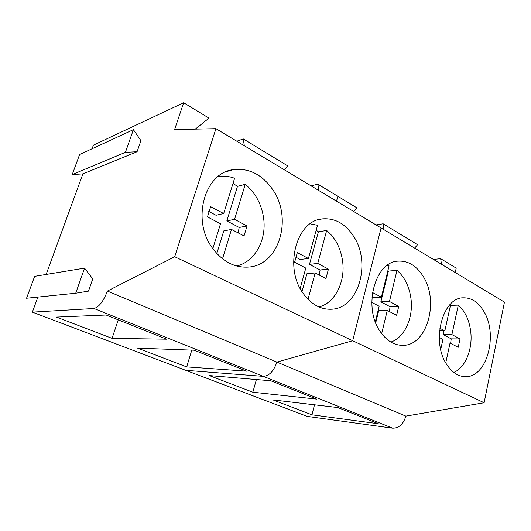 <?xml version="1.0" encoding="UTF-8"?>
<svg xmlns="http://www.w3.org/2000/svg" width="531" height="531" viewBox="0 0 531 531"><rect width="100%" height="100%" fill="white"/><g stroke="black" fill="none" stroke-linecap="round" stroke-linejoin="round"><path stroke-width="0.8" d="M236.673 266.011C254.913 261.856 266.748 240.045 263.628 218.221C261.571 204.103 255.444 192.793 245.249 184.303L237.463 186.394L233.023 183.361M212.825 248.621L220.524 223.743L207.455 216.9L210.674 206.685L223.684 213.542L234.602 178.263C229.093 176.246 223.538 175.701 217.936 176.631M222.522 258.803L231.476 229.438L244.034 235.923L247.021 225.967L234.569 219.316L245.249 184.303M231.476 229.438L223.763 230.919L216.814 253.526M238.127 232.877L239.196 227.467L226.837 220.936L237.463 186.394M223.684 213.542L216.037 215.261L208.583 211.371M234.569 219.316L226.837 220.936M247.021 225.967L239.196 227.467M318.978 306.971C334.975 302.969 345.489 281.895 342.614 261.312C340.769 248.242 335.459 237.968 326.678 230.474L318.388 231.808L316.197 230.195M300.181 288.512L305.79 268.082L294.619 262.228L297.3 252.63L308.425 258.491L317.545 225.29L310.157 223.823M308.026 299.331L315.175 272.961L325.934 278.516L328.437 269.144L317.75 263.436L326.678 230.474M315.175 272.961L306.905 273.744L302.006 291.665M319.217 275.045L320.107 269.974L309.48 264.352L318.388 231.808M308.425 258.491L300.207 259.48L295.548 257.05M317.75 263.436L309.48 264.352M328.437 269.144L320.107 269.974M390.823 342.057C404.582 337.756 413.556 317.717 410.961 298.595C409.288 286.435 404.635 277.016 396.996 270.345L388.4 271.102L387.882 270.691M372.483 292.508L381.377 297.187L389.07 265.845L387.298 265.334M371.793 302.371L379.154 306.228L375.324 321.832M381.663 333.627L387.278 310.449L396.611 315.268L398.721 306.427L389.455 301.469L396.996 270.345M387.278 310.449L378.683 310.721L375.709 322.841M389.349 311.518L390.093 306.739L380.86 301.847L388.4 271.102M381.377 297.187L372.808 297.619L371.952 297.174M389.455 301.469L380.86 301.847M398.721 306.427L390.093 306.739M453.779 372.417C465.514 367.658 472.995 348.801 470.672 331.171C469.152 319.795 465.03 311.113 458.319 305.119L450.447 305.398M439.29 337.477L442.947 339.395L440.717 349.498M450.799 303.825L444.832 330.846L439.834 328.218M445.748 362.826L450.049 343.092L458.213 347.301L460.012 338.931L451.901 334.59L458.319 305.119M450.049 343.092L442.157 342.973M450.6 343.371L451.224 338.851L443.126 334.563L443.949 330.846M444.832 330.846L439.535 330.853M451.901 334.59L443.126 334.563M460.012 338.931L451.224 338.851M318.826 190.523L317.91 184.204L337.842 196.297L336.528 201.169L337.842 196.297L357.031 207.94L353.639 211.457M37.874 297.088L32.371 312.135L93.987 308.491C98.919 307.197 103.392 301.389 107.408 291.068L174.686 256.738L215.944 128.668L381.079 227.952L352.697 340.743L276.883 362.082C273.764 371.142 269.257 375.908 263.356 376.373L185.697 370.306L307.21 416.397L392.668 428.192L263.356 376.373C269.257 375.908 273.764 371.142 276.883 362.082L352.697 340.743L381.079 227.952L504.45 302.126L484.113 402.757L405.87 416.125C403.361 424.203 398.967 428.225 392.668 428.192M32.371 312.135L185.697 370.306L263.356 376.373L93.987 308.491M75.721 293.218L26.55 298.243L34.634 276.346L84.562 268.135L92.752 278.901L88.491 291.121L75.721 293.218L84.562 268.135M82.902 173.869L137.071 151.727L125.416 152.324L133.414 129.644L79.617 154.528L72.216 174.58L82.902 173.869L46.144 274.454M215.944 128.668L174.58 129.597L183.646 102.735L93.39 145.169L92.075 148.766M183.646 102.735L209.002 118.121L195.249 129.133M244.313 145.726L243.304 138.93L236.819 141.219M243.304 138.93L288.114 166.123L284.211 169.714M317.91 184.204L311.033 185.837M174.686 256.738L484.113 402.757M302.962 293.132C310.987 304.296 320.505 309.659 331.517 309.221C358.644 308.458 371.587 262.818 353.573 236.249C345.283 223.664 334.895 217.876 322.41 218.885C296.67 220.418 283.733 267.013 302.962 293.132M212.725 248.481C222.954 261.883 235.014 268.069 248.906 267.047C279.379 264.936 292.846 218.195 272.735 189.647C262.148 174.433 248.893 167.776 232.97 169.681C204.296 172.973 191.286 220.644 212.725 248.481M107.408 291.068L405.87 416.125M246.709 371.162L194.246 350.208L137.648 348.144L186.666 366.901L246.709 371.162M166.648 339.183L106.147 315.016L56.452 317.08L112.061 338.36L166.648 339.183M137.071 151.727L140.927 140.669L133.414 129.644M72.216 174.58L125.416 152.324M186.666 366.901L191.804 350.121M112.061 338.36L118.254 319.854M441.44 264.246L440.684 258.697L456.215 268.122L455.24 272.536M383.979 229.697L383.15 223.79L376.021 224.912M383.15 223.79L417.592 244.685L414.631 248.123M440.684 258.697L433.409 259.413M446.544 364.18C451.908 372.45 458.273 376.612 465.641 376.665C487.086 377.349 498.337 334.404 483.774 311.305C478.252 302.106 471.395 297.612 463.198 297.818C442.642 297.413 431.039 341.26 446.544 364.18M380.004 331.251C386.488 340.776 394.194 345.475 403.115 345.349C427.209 345.462 439.363 301.13 423.187 276.379C416.503 265.726 408.153 260.648 398.144 261.146C375.138 261.517 362.753 306.792 380.004 331.251M378.344 423.745L337.816 407.556L273.007 399.929L311.916 414.817L378.344 423.745M316.675 399.113L270.757 380.767L209.307 375.563L252.836 392.217L316.675 399.113M311.916 414.817L314.511 404.814M252.836 392.217L256.393 379.552M329.977 309.274L331.517 309.221M320.014 219.316L322.41 218.885M225.801 171.845L232.97 169.681M463.191 376.519L465.641 376.665M400.779 345.303L403.115 345.349"/></g></svg>
